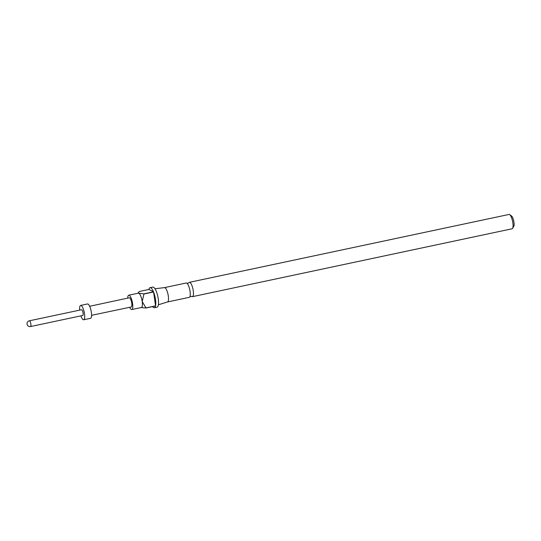 <?xml version="1.0" encoding="UTF-8"?>
<svg xmlns="http://www.w3.org/2000/svg" width="541" height="541" viewBox="0 0 541 541"><rect width="100%" height="100%" fill="white"/><g stroke="black" fill="none" stroke-linecap="round" stroke-linejoin="round"><path stroke-width="0.81" d="M167.514 301.959L189.249 297.34A7.331 2.09 -102 0 0 189.891 296.691A7.331 2.09 -102 0 0 190.06 291.369A7.331 2.09 -102 0 0 187.051 283.342A7.331 2.09 -102 0 0 186.205 283.004L164.471 287.623M188.762 282.963A7.331 2.09 78 0 1 189.391 282.328A7.331 2.09 78 0 1 193.252 290.693A7.331 2.09 78 0 1 192.44 296.664A7.331 2.09 78 0 1 191.602 296.34L189.877 296.711M127.703 298.118A7.331 2.09 78 0 1 128.724 295.217A7.331 2.09 78 0 1 132.586 303.582A7.331 2.09 78 0 1 131.767 309.547A7.331 2.09 78 0 1 129.651 307.315M128.724 295.217L138.34 293.175A7.331 2.09 78 0 1 138.841 293.263L143.879 293.851A10.259 2.928 78 0 1 143.947 294.013L142.202 301.54A7.331 2.09 78 0 1 141.384 307.504L131.767 309.547M143.879 293.851L153.495 291.809A10.259 2.928 -102 0 0 150.094 287.677L152.846 287.095A10.259 2.928 78 0 1 158.249 298.808A10.259 2.928 78 0 1 157.106 307.166L154.361 307.748A10.259 2.928 -102 0 0 155.537 305.969L145.921 308.012L141.566 307.646M150.094 287.677A10.259 2.928 -102 0 0 148.917 289.462L139.301 291.504L138.564 292.323L138.841 293.263A7.331 2.09 78 0 1 142.202 301.54L145.948 307.89L155.565 305.848A10.259 2.928 -102 0 0 155.497 299.389A10.259 2.928 -102 0 0 153.563 291.971L143.947 294.013M152.555 306.598A10.259 2.928 -102 0 0 154.361 307.748M164.444 287.629A7.331 2.09 78 0 1 164.498 287.616A7.331 2.09 78 0 1 168.305 295.995A7.331 2.09 78 0 1 167.541 301.952A7.331 2.09 78 0 1 167.487 301.966M509.683 214.649L511.536 215.967A5.566 1.589 78 0 1 513.95 222.182A5.566 1.589 78 0 1 513.74 226.368L512.591 228.329A7.331 2.09 -102 0 0 512.861 222.818A7.331 2.09 -102 0 0 509.683 214.649A7.331 2.09 -102 0 0 509 214.452L189.391 282.328M192.44 296.664L512.05 228.789A7.331 2.09 -102 0 0 512.591 228.329M91.578 315.315L131.22 306.984A4.707 1.346 -102 0 0 131.666 302.629A4.707 1.346 -102 0 0 129.59 297.834A4.707 1.346 -102 0 0 129.265 297.78L89.657 306.28M80.893 315.856A7.331 2.09 -102 0 0 83.179 319.677A7.331 2.09 -102 0 0 83.686 319.765L90.55 318.304A7.331 2.09 -102 0 0 91.24 311.521A7.331 2.09 -102 0 0 88.007 304.056A7.331 2.09 -102 0 0 87.507 303.968L80.636 305.428A7.331 2.09 -102 0 0 79.676 310.128M83.686 319.765A7.331 2.09 -102 0 0 84.369 312.975A7.331 2.09 -102 0 0 81.143 305.516A7.331 2.09 -102 0 0 80.636 305.428M81.752 309.763A2.928 0.839 -102 0 0 81.556 309.729L29.349 320.813A2.928 0.839 78 0 1 29.545 320.847A2.928 0.839 78 0 1 30.837 323.836A2.928 0.839 78 0 1 30.567 326.548L82.773 315.464A2.928 0.839 -102 0 0 83.043 312.745A2.928 0.839 -102 0 0 81.752 309.763M153.495 291.809L148.917 289.462M155.565 305.848L153.563 291.971M187.037 283.328L188.755 282.977M167.541 301.952L158.398 304.779M29.349 320.813A2.928 2.928 0 0 0 28.619 326.291A2.928 2.928 0 0 0 30.567 326.548M138.029 293.236L138.564 292.323M164.498 287.616L154.996 288.745"/></g></svg>
